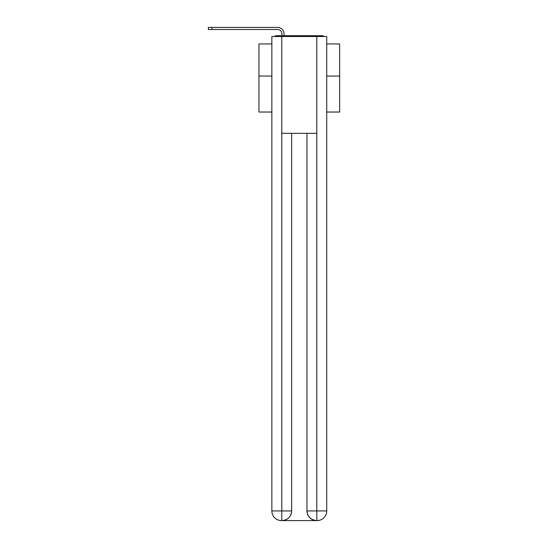 <?xml version="1.0" encoding="UTF-8"?>
<svg xmlns="http://www.w3.org/2000/svg" width="548" height="548" viewBox="0 0 548 548"><rect width="100%" height="100%" fill="white"/><g stroke="black" fill="none" stroke-linecap="round" stroke-linejoin="round"><path stroke-width="0.82" d="M326.724 112.032L339.637 112.032L339.637 43.943L326.724 43.943M271.863 76.049L258.951 76.049L258.951 43.943L271.863 43.943M258.951 76.049L258.951 112.032L271.863 112.032M324.258 36.517A3.226 3.226 0 0 0 322.128 35.709L276.459 35.709A3.226 3.226 0 0 0 274.329 36.517M339.637 76.049L326.724 76.049M276.459 35.709L281.946 35.709L281.946 33.853A4.357 4.357 0 0 0 277.589 29.496L208.363 29.496L208.363 27.4L277.589 27.4A6.453 6.453 0 0 1 284.042 33.853L284.042 35.709L286.707 35.709M311.881 35.709L322.128 35.709M281.788 36.517L271.863 36.517L271.863 510.921A9.679 9.679 0 0 0 281.542 520.6L316.641 520.6A9.679 9.679 0 0 1 306.955 510.921L306.955 133.335L306.955 510.921C307.449 516.627 310.675 519.853 316.641 520.6L317.045 520.6A9.679 9.679 0 0 0 326.724 510.921L326.724 36.517L281.788 36.517L281.788 133.335L316.799 133.335L316.799 36.517M291.632 133.335L291.632 510.921A9.679 9.679 0 0 1 281.946 520.6C287.933 519.977 291.159 516.743 291.632 510.921L291.632 133.335M306.955 510.921L316.799 510.921L316.874 520.6M271.863 510.921A9.679 9.679 0 0 0 281.542 520.6A9.679 9.679 0 0 1 271.863 510.921L281.788 510.921L281.788 520.6M281.946 33.853A4.357 4.357 0 0 0 277.589 29.496A4.357 4.357 0 0 1 281.946 33.853A4.357 4.357 0 0 0 277.589 29.496A4.357 4.357 0 0 1 281.946 33.853A4.357 4.357 0 0 0 277.589 29.496A4.357 4.357 0 0 1 281.946 33.853A4.357 4.357 0 0 0 277.589 29.496A4.357 4.357 0 0 1 281.946 33.853A4.357 4.357 0 0 0 277.589 29.496A4.357 4.357 0 0 1 281.946 33.853A4.357 4.357 0 0 0 277.589 29.496A4.357 4.357 0 0 1 281.946 33.853A4.357 4.357 0 0 0 277.589 29.496A4.357 4.357 0 0 1 281.946 33.853A4.357 4.357 0 0 0 277.589 29.496A4.357 4.357 0 0 1 281.946 33.853A4.357 4.357 0 0 0 277.589 29.496A4.357 4.357 0 0 1 281.946 33.853A4.357 4.357 0 0 0 277.589 29.496A4.357 4.357 0 0 1 281.946 33.853A4.357 4.357 0 0 0 277.589 29.496A4.357 4.357 0 0 1 281.946 33.853A4.357 4.357 0 0 0 277.589 29.496A4.357 4.357 0 0 1 281.946 33.853A4.357 4.357 0 0 0 277.589 29.496A4.357 4.357 0 0 1 281.946 33.853A4.357 4.357 0 0 0 277.589 29.496A4.357 4.357 0 0 1 281.946 33.853A4.357 4.357 0 0 0 277.589 29.496A4.357 4.357 0 0 1 281.946 33.853A4.357 4.357 0 0 0 277.589 29.496A4.357 4.357 0 0 1 281.946 33.853A4.357 4.357 0 0 0 277.589 29.496M211.994 29.496L211.994 27.4L277.589 27.4M291.632 510.921L281.788 510.921L281.788 133.335M316.799 133.335L316.799 510.921L326.724 510.921"/></g></svg>
